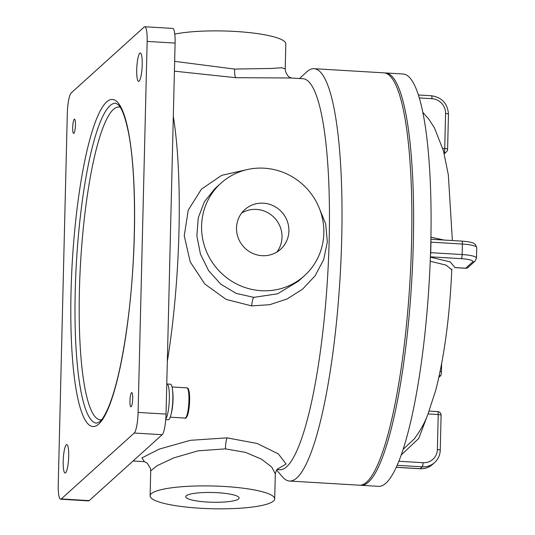 <?xml version="1.0" encoding="UTF-8"?>
<svg xmlns="http://www.w3.org/2000/svg" width="535" height="535" viewBox="0 0 535 535"><rect width="100%" height="100%" fill="white"/><g stroke="black" fill="none" stroke-linecap="round" stroke-linejoin="round"><path stroke-width="0.8" d="M68.132 447.12A14.244 2.648 93.4 0 1 68.219 463.123A14.244 2.648 93.4 0 1 65.096 473A14.244 2.648 93.4 0 1 63.752 470.439A14.244 2.648 93.4 0 1 63.665 454.436A14.244 2.648 93.4 0 1 66.788 444.558A14.244 2.648 93.4 0 1 68.132 447.12M141.655 55.533A14.244 2.648 93.4 0 1 141.735 71.536A14.244 2.648 93.4 0 1 138.618 81.414A14.244 2.648 93.4 0 1 137.274 78.852A14.244 2.648 93.4 0 1 137.187 62.856A14.244 2.648 93.4 0 1 140.31 52.978A14.244 2.648 93.4 0 1 141.655 55.533M144.778 26.75L172.725 28.415A17.802 3.31 93.4 0 1 174.397 31.618A17.802 3.31 93.4 0 1 175.105 43.081L166.037 414.09A17.802 3.31 93.4 0 1 162.165 434.701L89.198 500.62A17.802 3.31 93.4 0 1 88.569 500.894L60.629 499.222A17.802 3.31 -86.6 0 0 61.257 498.954L134.225 433.036A17.802 3.31 -86.6 0 0 138.097 412.425L147.158 41.416A17.802 3.31 -86.6 0 0 146.456 29.953A17.802 3.31 -86.6 0 0 144.778 26.75A17.802 3.31 -86.6 0 0 144.149 27.024L71.182 92.943A17.802 3.31 -86.6 0 0 67.31 113.547L58.241 484.563A17.802 3.31 -86.6 0 0 60.629 499.222M174.417 71.162L235.694 77.689L290.532 77.983L302.971 78.725A195.857 36.393 93.4 0 1 321.415 113.928A195.857 36.393 93.4 0 1 322.592 333.94A195.857 36.393 93.4 0 1 279.658 469.743L277.063 469.59M299.506 78.518L306.622 71.978A206.537 38.373 93.4 0 1 314.085 68.687A206.537 38.373 93.4 0 1 333.532 105.81A206.537 38.373 93.4 0 1 334.776 337.819A206.537 38.373 93.4 0 1 289.495 481.032A206.537 38.373 93.4 0 1 282.473 476.879L276.655 470.078M278.394 468.546C277.016 468.934 275.993 470.726 275.311 473.936L271.787 467.108L261.488 459.164L245.498 452.356L225.369 448.878L198.017 450.831L173.781 457.88L156.875 465.811L150.716 470.894L150.108 495.845A62.321 11.375 -178.6 0 0 200.358 508.25A62.321 11.375 -178.6 0 0 274.702 498.887A62.321 11.375 -178.6 0 0 224.453 486.482A62.321 11.375 -178.6 0 0 150.108 495.845M144.443 461.665L141.875 457.906L159.176 449.139L190.333 440.318L226.994 437.857L257.121 443.468L278.367 453.921L286.111 463.999L277.739 468.968M220.935 183.197L214.829 188.715L204.417 201.702L198.244 217.872L196.873 235.928L200.451 254.112L208.596 270.636L220.721 284.118L236.136 293.381L253.817 297.373L277.618 293.789L298.376 281.203L304.482 275.685A62.321 60.167 47.9 0 0 319.85 209.62A62.321 60.167 47.9 0 0 264.203 168.191A62.321 60.167 47.9 0 0 220.935 183.197A62.321 60.167 47.9 0 0 205.567 249.256A62.321 60.167 47.9 0 0 261.214 290.692A62.321 60.167 47.9 0 0 304.482 275.685M318.934 207.319L325.688 223.964L327.346 241.914L323.662 259.682L315.095 275.799L302.576 289.154L287.101 298.978L269.74 304.689L251.664 305.906L226.185 299.426L204.878 284.078L190.199 261.869L184.254 235.781L188.253 210.128L201.407 189.176L221.584 175.373L246.354 169.776M174.657 61.351L234.604 69.075L270.998 68.467L281.537 67.764L285.215 68.828L285.463 71.282C288.726 78.926 290.478 77.04 291.642 78.09M217.564 492.702A26.71 4.875 -178.6 0 0 185.705 496.714A26.71 4.875 -178.6 0 0 207.239 502.031A26.71 4.875 -178.6 0 0 239.105 498.018A26.71 4.875 -178.6 0 0 217.564 492.702M263.347 203.186A26.71 25.787 47.9 0 0 244.803 209.62A26.71 25.787 47.9 0 0 238.222 237.935A26.71 25.787 47.9 0 0 262.07 255.69A26.71 25.787 47.9 0 0 280.614 249.256A26.71 25.787 47.9 0 0 287.195 220.948A26.71 25.787 47.9 0 0 263.347 203.186M276.876 252.045A26.71 25.787 47.9 0 0 279.37 224.954A26.71 25.787 47.9 0 0 256.466 209.406A26.71 25.787 47.9 0 0 241.653 213.057M174.791 34.113A62.321 11.375 1.4 0 1 235.574 31.471A62.321 11.375 1.4 0 1 285.824 43.877L285.215 68.828M314.085 68.687L383.943 72.854A206.537 38.373 93.4 0 1 403.39 109.976A206.537 38.373 93.4 0 1 404.627 341.985A206.537 38.373 93.4 0 1 359.353 485.198L289.495 481.032M75.161 120.442A7.122 1.324 93.4 0 1 75.208 128.44A7.122 1.324 93.4 0 1 73.643 133.382A7.122 1.324 93.4 0 1 72.974 132.098A7.122 1.324 93.4 0 1 72.934 124.1A7.122 1.324 93.4 0 1 74.492 119.165A7.122 1.324 93.4 0 1 75.161 120.442M132.433 393.874A7.122 1.324 93.4 0 1 132.473 401.872A7.122 1.324 93.4 0 1 130.914 406.814A7.122 1.324 93.4 0 1 130.239 405.537A7.122 1.324 93.4 0 1 130.199 397.532A7.122 1.324 93.4 0 1 131.764 392.596A7.122 1.324 93.4 0 1 132.433 393.874M166.773 384.016A17.802 3.31 93.4 0 1 166.974 383.99A17.802 3.31 93.4 0 1 168.906 388.644A17.802 3.31 93.4 0 1 168.893 405.951A17.802 3.31 93.4 0 1 165.796 418.925A17.802 3.31 93.4 0 0 166.706 417.113A17.802 3.31 93.4 0 0 169.381 397.211A17.802 3.31 93.4 0 0 166.974 383.99L166.773 383.983M166.974 383.99L170.471 384.204A17.802 3.31 93.4 0 1 172.872 397.425A17.802 3.31 93.4 0 1 170.197 417.32A17.802 3.31 93.4 0 1 168.351 419.748L165.743 419.594M384.812 72.961A206.537 38.373 93.4 0 1 385.688 72.954A206.537 38.373 93.4 0 1 412.686 262.163A206.537 38.373 93.4 0 1 368.434 482.135A206.537 38.373 93.4 0 1 361.098 485.298A206.537 38.373 93.4 0 1 360.229 485.198M385.688 72.954L403.156 73.997A206.537 38.373 93.4 0 1 430.147 263.207A206.537 38.373 93.4 0 1 385.895 483.179A206.537 38.373 93.4 0 1 378.566 486.342L361.098 485.298M403.069 449.413L414.224 438.967C420.055 431.177 424.543 423.152 427.699 414.899L435.784 390.115C444.438 356.022 449.768 315.924 451.761 269.827L446.183 265.159L430.227 261.234M430.929 237.186L444.043 240.048M430.387 257.168L450.216 261.916L455.038 267.574A3.558 0.568 93.1 0 1 454.931 267.627L455.038 267.574A7.122 1.297 1.4 0 1 455.225 267.58L465.704 268.209L472.586 261.989A14.244 2.601 -178.6 0 0 461.371 258.666L430.394 256.82M427.331 415.802L418.731 438.479L401.176 454.984M430.541 252.667L462.14 254.546L462.401 244.047L430.829 242.154M441.629 363.874L441.442 371.578A3.558 0.662 93.4 0 1 440.666 375.704L438.887 377.309M81.567 394.355A160.246 29.773 -86.6 0 0 96.654 423.158L99.503 421.874C101.777 419.32 102.519 420.095 108.037 408.292C115.928 389.647 122.468 360.951 127.644 322.197C136.726 254.6 136.773 170.237 127.885 129.851C124.969 116.61 121.819 108.284 118.436 104.873L115.734 103.235A160.246 29.773 -86.6 0 0 80.604 214.348A160.246 29.773 -86.6 0 0 81.567 394.355M120.208 107.201A156.681 29.111 -86.6 0 0 85.032 212.576A156.681 29.111 -86.6 0 0 85.607 391.647A156.681 29.111 -86.6 0 0 101.57 419.748M77.528 397.064A163.804 30.435 93.4 0 1 83.092 169.368A163.804 30.435 93.4 0 1 127.878 128.915A163.804 30.435 93.4 0 1 122.308 356.611A163.804 30.435 93.4 0 1 77.528 397.064M173.313 116.336A195.857 36.393 93.4 0 1 167.321 361.473M175.105 43.081L147.158 41.416M226.994 437.857A10.68 1.993 -86.6 0 0 225.409 448.885M251.664 305.906A10.68 1.986 93.5 0 1 253.771 297.373M235.694 77.689A10.68 1.979 93.4 0 1 234.604 69.075M162.165 434.701L134.225 433.036M61.257 498.954L89.198 500.62M138.097 412.425L166.037 414.09M172.611 390.61A15.134 2.809 93.4 0 1 172.665 390.965A15.134 2.809 93.4 0 1 171.24 413.642M188.554 391.914A15.134 2.809 -86.6 0 0 186.902 387.855C187.758 388.718 187.999 386.457 189.29 392.436C190.045 400.019 189.564 407.336 187.852 414.384C186.541 417.688 185.625 418.912 185.097 418.069A15.134 2.809 -86.6 0 0 188.293 408.579A15.134 2.809 -86.6 0 0 188.554 391.914M189.276 392.616A14.244 2.648 93.4 0 1 189.056 408.105A14.244 2.648 93.4 0 1 186.106 417.233M430.876 240.168A3.558 0.662 93.4 0 1 430.963 242.168L430.708 252.667A3.558 0.662 -86.6 0 1 430.454 255.289M461.371 258.666A3.558 0.662 -86.6 0 0 462.14 254.546A17.802 3.25 1.4 0 1 476.498 258.091L476.759 247.591A17.802 3.25 -178.6 0 0 462.401 244.047A3.558 0.662 93.4 0 0 461.919 241.111L430.889 239.259M396.248 467.262L420.222 468.693L422.289 466.828L397.117 465.323M398.816 461.257L423.058 462.701A14.244 13.749 47.9 0 0 437.376 449.534L438.225 414.538L428.094 413.93M442.779 148.409L444.732 148.529L445.581 113.527A14.244 13.749 47.9 0 0 431.959 98.694L419.333 97.938M446.431 151.793A3.558 3.558 0 0 0 447.601 149.238A3.558 0.649 1.4 0 0 444.732 148.529A3.558 0.662 93.4 0 1 443.956 152.649L443.95 152.649A3.558 3.437 47.9 0 0 446.431 151.793L444.364 153.659A3.558 3.437 47.9 0 1 444.237 153.766A3.558 3.558 0 0 0 444.364 153.659M432.581 464.4C429.03 467.516 424.864 468.961 420.095 468.747A3.558 0.662 -86.6 0 0 420.222 468.693A17.802 17.194 47.9 0 0 432.581 464.4L434.647 462.534A17.802 17.194 -132.1 0 1 422.289 466.828A3.558 0.662 93.4 0 0 423.058 462.701M437.376 449.534A3.558 0.649 1.4 0 1 440.245 450.243C440.051 455.138 438.185 459.237 434.647 462.534M437.623 411.656A3.558 0.662 93.4 0 1 437.75 411.602A3.558 0.662 93.4 0 1 438.225 414.538A3.558 0.649 1.4 0 1 441.101 415.247L440.245 450.243M461.799 241.165A3.558 0.662 93.4 0 1 461.919 241.111C474.919 242.221 473.401 243.532 475.214 244.248L476.759 247.591M465.577 268.262A3.558 3.558 0 0 0 468.172 267.346A3.558 3.437 47.9 0 1 465.704 268.209A3.558 0.662 93.4 0 1 465.577 268.262L454.931 267.627M472.586 261.989A3.558 3.437 47.9 0 0 475.06 261.127L468.172 267.346M445.581 113.527A3.558 0.649 1.4 0 1 448.457 114.236L447.601 149.238M431.959 98.694A3.558 0.662 -86.6 0 0 431.478 95.758C442.037 97.417 447.695 103.569 448.457 114.236M440.131 371.504L441.442 371.578M440.666 375.704L439.255 375.617M275.311 473.936L274.702 498.887M133.054 461.003L144.504 461.685M150.716 470.894L150.462 468.439L147.279 463.223L144.296 461.631M172.049 386.972L186.902 387.855M170.25 417.186L185.097 418.069M422.851 112.337L429.103 119.586L434.5 127.985L443.475 150.87L448.337 174.958L452.376 240.543M451.761 269.821L451.955 269.145M429.19 411.094L437.75 411.602A3.558 3.558 0 0 1 441.101 415.247M396.214 467.322L420.095 468.747M475.06 261.127L476.498 258.091M418.417 94.983L431.478 95.758"/></g></svg>

